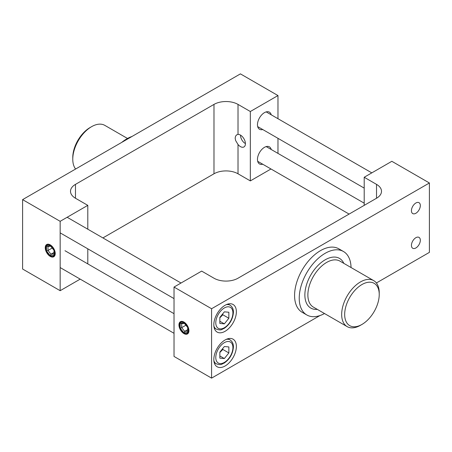 <?xml version="1.0" encoding="UTF-8"?>
<svg xmlns="http://www.w3.org/2000/svg" width="452" height="452" viewBox="0 0 452 452"><rect width="100%" height="100%" fill="white"/><g stroke="black" fill="none" stroke-linecap="round" stroke-linejoin="round"><path stroke-width="0.68" d="M75.603 169.031A26.555 15.334 -60 0 1 72.772 159.217A26.555 15.334 -60 0 1 91.553 126.696A26.555 15.334 -60 0 1 104.83 125.379L127.504 138.47M132.046 136.447A36.646 21.159 120 0 0 121.661 142.442M50.24 256.397A7.062 4.074 60 0 1 45.629 250.176A7.062 4.074 60 0 1 46.709 244.515A7.062 4.074 60 0 1 53.771 248.594A7.062 4.074 60 0 1 53.771 256.747A7.062 4.074 60 0 1 50.24 256.397M240.419 146.595A7.062 4.074 60 0 1 238.018 144.499L235.611 140.51L235.147 138.114L235.611 136.069L236.837 134.747L238.018 134.391A7.062 4.074 60 0 1 244.413 139.674A7.062 4.074 60 0 1 243.95 146.945A7.062 4.074 60 0 1 240.419 146.595M270.98 168.98L250.335 180.902L238.018 173.788L238.018 144.499M250.335 180.902L250.335 111.514L238.018 104.406A16.995 9.814 0 0 0 213.982 104.406L75.478 184.371A16.995 9.814 0 0 0 70.501 191.309A16.995 9.814 0 0 0 75.478 198.247L87.795 205.361L60.156 221.316L22.6 199.631L240.419 73.874L277.974 95.558L250.335 111.514M87.795 263.889L87.795 248.82M87.795 229.198L87.795 205.361M262.725 164.217A9.876 5.701 -60 0 1 259.516 163.957A9.876 5.701 -60 0 1 259.516 152.55A9.876 5.701 -60 0 1 269.398 146.849A9.876 5.701 -60 0 1 271.223 149.499M262.725 129.526A9.876 5.701 -60 0 1 259.516 129.266A9.876 5.701 -60 0 1 259.516 117.859A9.876 5.701 -60 0 1 269.398 112.152A9.876 5.701 -60 0 1 271.223 114.802M72.772 159.217L72.772 157.482A24.431 14.108 120 0 1 90.05 127.56L91.553 126.696M213.982 104.406L213.982 173.788A16.995 9.814 180 0 1 238.018 173.788M213.982 173.788L102.903 237.921M277.974 153.397L277.974 138.329M277.974 118.701L277.974 95.558M80.202 279.127L60.156 290.698L60.156 221.316M60.156 290.698L22.6 269.019L22.6 199.631M379.228 294.518L379.228 292.783A26.555 15.334 120 0 0 373.725 280.624A26.555 15.334 120 0 0 347.17 295.958A26.555 15.334 120 0 0 347.17 326.621A26.555 15.334 120 0 0 360.447 325.304L361.95 324.44A24.431 14.108 -60 0 1 344.673 314.462A24.431 14.108 -60 0 1 361.95 284.54A24.431 14.108 -60 0 1 379.228 294.518A24.431 14.108 -60 0 1 361.95 324.44M324.496 313.53A36.646 21.159 -60 0 1 306.823 314.976A36.646 21.159 -60 0 1 306.823 272.663A36.646 21.159 -60 0 1 343.469 251.504A36.646 21.159 -60 0 1 351.051 267.533M183.936 333.587A7.062 4.074 60 0 1 179.325 327.361A7.062 4.074 60 0 1 180.41 321.705A7.062 4.074 60 0 1 183.936 322.056A7.062 4.074 60 0 1 188.552 328.276A7.062 4.074 60 0 1 187.467 333.938A7.062 4.074 60 0 1 183.936 333.587M201.665 271.098L213.982 278.212A16.995 9.814 0 0 0 238.018 278.212L376.522 198.247A16.995 9.814 0 0 0 381.499 191.309A16.995 9.814 0 0 0 376.522 184.371L364.205 177.257L391.844 161.302L429.4 182.981L211.581 308.739L174.026 287.06L201.665 271.098M364.205 205.361L364.205 177.257M213.83 359.476A15.933 9.198 -60 0 1 220.785 343.441A15.933 9.198 -60 0 1 233.062 339.175A15.933 9.198 -60 0 1 236.368 346.469A15.933 9.198 -60 0 1 229.413 362.504A15.933 9.198 -60 0 1 217.129 366.77A15.933 9.198 -60 0 1 213.83 359.476M213.83 324.785A15.933 9.198 -60 0 1 220.785 308.75A15.933 9.198 -60 0 1 233.062 304.478A15.933 9.198 -60 0 1 236.368 311.773A15.933 9.198 -60 0 1 229.413 327.807A15.933 9.198 -60 0 1 217.129 332.079A15.933 9.198 -60 0 1 213.83 324.785M411.433 245.391A6.283 3.627 -60 0 1 414.179 239.068A6.283 3.627 -60 0 1 419.021 237.385A6.283 3.627 -60 0 1 420.326 240.261A6.283 3.627 -60 0 1 417.58 246.583A6.283 3.627 -60 0 1 412.738 248.267A6.283 3.627 -60 0 1 411.433 245.391M411.433 210.7A6.283 3.627 -60 0 1 414.179 204.372A6.283 3.627 -60 0 1 419.021 202.688A6.283 3.627 -60 0 1 420.326 205.57A6.283 3.627 -60 0 1 417.58 211.892A6.283 3.627 -60 0 1 412.738 213.576A6.283 3.627 -60 0 1 411.433 210.7M306.823 314.976L302.168 312.292A36.646 21.159 -60 0 1 302.168 269.974A36.646 21.159 -60 0 1 338.814 248.815L343.469 251.504M319.954 315.552L211.581 378.126L174.026 356.442L174.026 287.06M376.397 282.969L429.4 252.369L429.4 182.981M211.581 378.126L211.581 308.739M245.413 143.555A6.514 3.763 60 0 1 240.549 135.436A6.514 3.763 60 0 1 240.56 135.148M54.748 253.233A6.373 3.678 60 0 1 50.24 255.838A6.373 3.678 60 0 1 45.737 248.029A6.373 3.678 60 0 1 50.24 245.425A6.373 3.678 60 0 1 54.748 253.233M50.24 245.622L46.483 245.961L46.483 250.967L50.24 255.64L53.997 255.301L53.997 250.295L50.24 245.622M46.483 245.961L47.985 246.459L50.714 246.216M46.483 250.967L47.985 250.464L47.985 246.459M50.24 255.64L50.991 254.205L47.985 250.464L52.183 248.041M53.997 253.934L50.991 254.205L53.997 252.47M188.444 330.423A6.373 3.678 60 0 1 183.936 333.022A6.373 3.678 60 0 1 179.433 325.22A6.373 3.678 60 0 1 183.936 322.615A6.373 3.678 60 0 1 188.444 330.423M183.936 322.813L180.184 323.146L180.184 328.158L183.936 332.83L187.693 332.491L187.693 327.485L183.936 322.813M180.184 323.146L181.687 323.649L184.416 323.406M180.184 328.158L181.687 327.655L181.687 323.649M183.936 332.83L184.687 331.395L181.687 327.655L185.885 325.231M187.693 331.124L184.687 331.395L187.693 329.661M219.841 323.451L219.841 317.445L224.35 311.835L228.853 312.242L228.853 318.248L224.35 323.858L219.841 323.451M219.841 317.807L222.847 314.778L228.853 318.248M219.841 321.253L224.35 323.858M222.847 314.778L222.672 313.92M219.841 358.148L219.841 352.136L224.35 346.531L228.853 346.933L228.853 352.939L224.35 358.549L219.841 358.148M219.841 352.498L222.847 349.469L228.853 352.939M219.841 355.944L224.35 358.549M222.847 349.469L222.672 348.611M238.018 134.391L238.018 104.406M75.478 198.247L75.478 184.371M347.17 326.621L313.372 307.106A26.555 15.334 -60 0 1 313.372 276.443A26.555 15.334 -60 0 1 339.927 261.109L373.725 280.624M343.842 263.369A28.679 16.56 120 0 0 310.806 274.963A28.679 16.56 120 0 0 317.287 309.366M376.522 184.371L376.522 198.247M213.892 326.095A13.809 7.972 120 0 0 216.242 329.112C221.802 330.909 221.497 329.242 224.102 328.451C229.701 324.587 232.803 319.259 233.407 312.451C233.503 309.179 232.384 306.761 230.051 305.196A13.809 7.972 120 0 0 226.266 304.671M224.35 307.959A12.108 6.989 -60 0 1 232.91 312.903A12.108 6.989 -60 0 1 224.35 327.734A12.108 6.989 -60 0 1 215.785 322.79A12.108 6.989 -60 0 1 224.35 307.959M213.892 360.786A13.809 7.972 120 0 0 216.242 363.803C221.802 365.6 221.497 363.933 224.102 363.142C229.701 359.283 232.803 353.95 233.407 347.142C233.503 343.876 232.384 341.452 230.051 339.887A13.809 7.972 120 0 0 226.266 339.362M224.35 342.65A12.108 6.989 -60 0 1 232.91 347.594A12.108 6.989 -60 0 1 224.35 362.425A12.108 6.989 -60 0 1 215.785 357.481A12.108 6.989 -60 0 1 224.35 342.65M50.24 255.838L50.991 256.267M45.737 248.029L45.737 247.159M183.936 333.022L184.687 333.457M179.433 325.22L179.433 324.35M181.02 283.02L67.15 217.276M174.026 298.602L60.156 232.865M230.051 305.196L228.028 304.026M216.242 329.112L214.22 327.943M174.026 313.671L64.975 250.713M174.026 333.299L60.156 267.556M230.051 339.887L228.028 338.717M216.242 363.803L214.22 362.634M257.691 161.307L349.097 214.078M266.188 146.589L364.205 203.18M257.691 126.616L364.205 188.111M266.188 111.898L371.798 172.873"/></g></svg>
